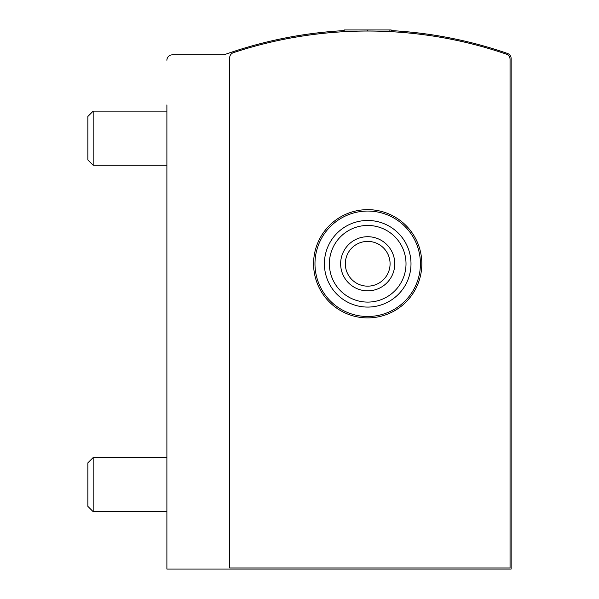 <?xml version="1.0" encoding="UTF-8"?>
<svg xmlns="http://www.w3.org/2000/svg" width="599" height="599" viewBox="0 0 599 599"><rect width="100%" height="100%" fill="white"/><g stroke="black" fill="none" stroke-linecap="round" stroke-linejoin="round"><path stroke-width="0.9" d="M506.395 54.15A427.596 427.596 0 0 0 233.393 52.675A5.413 5.413 0 0 0 229.679 57.811L229.679 567.964L510.049 567.964L510.049 59.271A5.413 5.413 0 0 0 506.395 54.15M166.889 104.93L166.889 569.05L511.134 569.05L511.134 58.56A5.413 5.413 0 0 0 507.488 53.446A427.596 427.596 0 0 0 391.177 30.594M166.889 208.564L166.889 171.479M344.223 30.594A427.596 427.596 0 0 0 224.79 54.539A5.413 5.413 0 0 1 222.985 54.846L172.302 54.846A5.413 5.413 0 0 0 166.889 60.259M184.207 54.846L172.302 54.846M344.223 31.68L344.223 29.95L391.177 29.95L391.177 31.68M367.696 31.036L367.696 29.95M389.889 31.612L389.889 29.95M329.375 263.777A38.321 38.321 0 0 1 386.857 230.593A38.321 38.321 0 0 1 386.857 296.962A38.321 38.321 0 0 1 329.375 263.777M340.636 263.777A27.06 27.06 0 0 1 381.234 240.341A27.06 27.06 0 0 1 381.234 287.213A27.06 27.06 0 0 1 340.636 263.777M324.396 263.777A43.3 43.3 0 0 1 389.35 226.28A43.3 43.3 0 0 1 389.35 301.275A43.3 43.3 0 0 1 324.396 263.777M314.977 263.777A52.727 52.727 0 0 1 394.06 218.118A52.727 52.727 0 0 1 394.06 309.436A52.727 52.727 0 0 1 314.977 263.777M313.577 263.777A54.127 54.127 0 0 1 394.763 216.898A54.127 54.127 0 0 1 394.763 310.649A54.127 54.127 0 0 1 313.577 263.777M345.324 263.777A22.373 22.373 0 0 1 378.89 244.399A22.373 22.373 0 0 1 378.89 283.155A22.373 22.373 0 0 1 345.324 263.777M166.889 165.264L93.174 165.264L93.174 111.137L166.889 111.137M93.174 165.264L87.866 159.955L87.866 116.453L93.174 111.137M166.889 511.673L93.174 511.673L93.174 457.546L166.889 457.546M93.174 511.673L87.866 506.365L87.866 462.862L93.174 457.546"/></g></svg>
